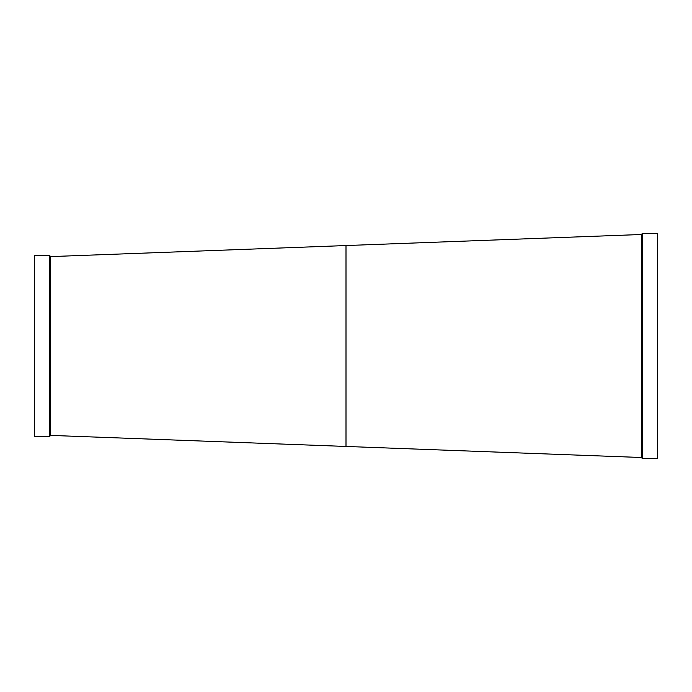 <?xml version="1.0" encoding="UTF-8"?>
<svg xmlns="http://www.w3.org/2000/svg" width="692" height="692" viewBox="0 0 692 692"><rect width="100%" height="100%" fill="white"/><g stroke="black" fill="none" stroke-linecap="round" stroke-linejoin="round"><path stroke-width="1.04" d="M34.6 255.59L34.6 436.41L49.668 436.41L49.668 255.59L34.6 255.59M50.672 256.602L50.672 435.398L346 446.452L346 245.548L50.672 256.602L49.668 255.59M346 245.548L641.328 234.502L641.328 457.498L346 446.452M642.332 233.498L642.332 458.502L657.4 458.502L657.4 233.498L642.332 233.498L641.328 234.502M641.328 457.498L642.332 458.502M50.672 435.398L49.668 436.41"/></g></svg>
